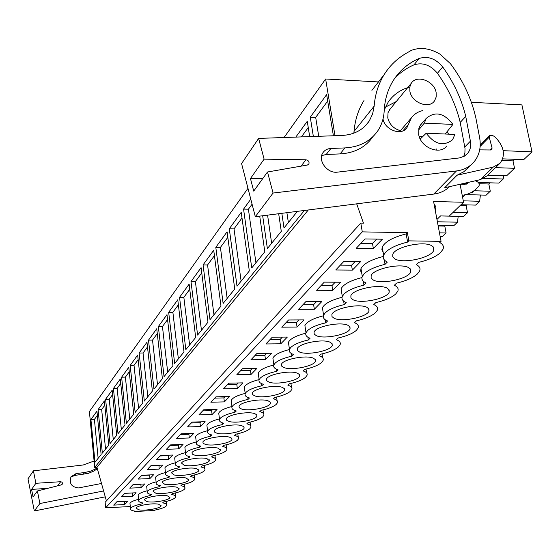 <?xml version="1.0" encoding="UTF-8"?>
<svg xmlns="http://www.w3.org/2000/svg" width="560" height="560" viewBox="0 0 560 560"><rect width="100%" height="100%" fill="white"/><g stroke="black" fill="none" stroke-linecap="round" stroke-linejoin="round"><path stroke-width="0.84" d="M356.692 203.84L363.475 223.153L360.808 223.104L362.285 231.882L407.379 232.659L408.849 240.863L441.063 241.353L433.594 201.502L463.561 202.258L460.054 184.261M471.345 102.291L521.906 104.895L532 151.816L503.174 150.689M378.455 81.935L325.633 79.002L334.999 135.716M390.271 108.878L388.031 112.665L387.779 117.894C389.438 124.439 393.645 128.709 400.414 130.697M362.285 231.882L105.665 507.78L130.298 506.562M130.06 504.301L129.969 503.391C130.641 501.963 133.518 500.591 138.586 499.296M138.25 496.048L138.145 495.075C138.859 493.556 141.862 492.128 147.147 490.77M146.797 487.445L146.685 486.395C147.441 484.792 150.577 483.28 156.093 481.866M155.722 478.457L155.596 477.323C156.408 475.629 159.691 474.04 165.445 472.563M165.053 469.07L164.92 467.845C165.781 466.039 169.225 464.366 175.238 462.826M174.825 459.249L174.678 457.919C175.602 456.001 179.207 454.237 185.493 452.627M185.066 448.966L184.898 447.524C185.892 445.487 189.679 443.618 196.259 441.931M195.811 438.186L195.622 436.618C196.686 434.448 200.669 432.474 207.564 430.703M207.095 426.874L206.885 425.173C208.026 422.849 212.219 420.756 219.457 418.901M218.96 414.988L218.729 413.133C219.954 410.648 224.371 408.429 231.973 406.483M231.455 402.486L231.196 400.456C232.519 397.796 237.181 395.437 245.175 393.393M244.636 389.326L244.342 387.1C245.77 384.237 250.698 381.731 259.119 379.575M258.552 375.438L258.216 372.995C259.77 369.922 264.978 367.248 273.847 364.98M273.266 360.78L272.888 358.085C274.561 354.781 280.056 351.939 289.373 349.545M288.855 345.268L288.428 342.293C290.241 338.737 296.051 335.699 305.851 333.179M305.403 328.839L304.906 325.549C306.88 321.713 313.033 318.458 323.372 315.798M322.994 311.409L322.427 307.755C324.576 303.597 331.114 300.111 342.034 297.297M341.726 292.887L341.075 288.813C343.427 284.298 350.385 280.553 361.949 277.571M361.732 273.154L360.647 271.012L360.976 268.611C363.552 263.697 370.979 259.651 383.243 256.487M383.124 252.105L381.878 249.711L382.249 247.009C385.098 241.626 393.071 237.251 406.154 233.891L407.617 242.081L408.849 240.863M407.379 232.659L406.154 233.891M124.635 504.574L127.897 501.221L116.872 501.746L113.694 505.113L124.635 504.574L124.313 501.389M265.482 359.569L271.649 353.213L256.97 353.409L250.943 359.786L265.482 359.569L264.887 355.292L266.819 353.276M280.798 343.798L265.895 343.959L272.279 337.197L287.343 337.057L280.798 343.798L280.168 339.409L282.387 337.106M314.328 309.274L321.734 301.658L305.837 301.665L298.613 309.316L314.328 309.274L313.621 304.654L316.505 301.658M141.099 487.627L129.724 488.138L133.189 484.47L144.655 483.966L141.099 487.627L140.882 484.134M149.884 478.583L138.278 479.08L141.897 475.251L153.601 474.754L149.884 478.583L149.751 474.915M168.679 459.228L156.59 459.69L160.559 455.49L172.753 455.035L168.679 459.228L168.28 455.665L168.742 455.182M297.052 327.061L304.01 319.907L288.54 319.984L281.75 327.166L297.052 327.061L296.387 322.56L298.921 319.928M251.013 374.465L256.844 368.459L242.522 368.704L236.838 374.724L251.013 374.465L250.453 370.293L240.87 370.454M237.335 388.549L242.851 382.865L228.879 383.152L223.496 388.85L237.335 388.549L236.803 384.475L227.451 384.664M189.322 437.976L176.701 438.396L181.069 433.776L193.809 433.363L189.322 437.976L188.881 434.259L189.616 433.496M212.093 414.533L217.049 409.43L203.728 409.787L198.891 414.904L212.093 414.533L211.61 410.648L202.685 410.886M224.378 401.884L210.868 402.22L215.964 396.823L229.607 396.501L224.378 401.884L223.874 397.908L225.12 396.606M200.424 426.552L187.516 426.951L192.108 422.086L205.135 421.701L200.424 426.552L199.962 422.751L200.851 421.827M178.752 448.854L183.029 444.458L170.562 444.892L166.404 449.302L178.752 448.854L178.332 445.214L178.927 444.605M332.731 290.339L340.62 282.212L324.282 282.135L316.575 290.297L332.731 290.339L331.975 285.586L321.062 285.544M352.359 270.123L360.794 261.436L343.987 261.275L335.748 269.997L352.359 270.123L351.561 265.237L355.271 261.387M132.692 496.279L136.094 492.779L124.852 493.297L121.541 496.804L132.692 496.279L132.349 492.996L124.81 493.339M159.068 469.126L162.953 465.122L151.011 465.598L147.224 469.609L159.068 469.126L159.026 465.276M373.359 248.507L356.251 248.283L365.078 238.938L382.389 239.204L373.359 248.507L372.498 243.481L376.698 239.12M129.969 503.391L130.501 508.571C130.144 509.74 131.558 510.58 134.729 511.105L134.309 511.518L154.539 510.496L154.987 510.083C160.601 508.956 164.297 507.647 166.082 506.142L166.656 505.372C167.034 504.238 165.704 503.405 162.666 502.866L163.59 501.998C169.337 500.843 173.131 499.485 174.986 497.917L175.602 497.098C175.994 495.915 174.664 495.04 171.598 494.473L172.564 493.57C178.444 492.38 182.35 490.966 184.282 489.328L184.933 488.453C185.353 487.228 184.016 486.318 180.929 485.709L181.937 484.764C187.957 483.539 191.975 482.069 193.991 480.361L194.684 479.43C195.125 478.156 193.788 477.197 190.673 476.553L191.73 475.566C197.897 474.299 202.034 472.773 204.134 470.988L204.883 469.987C205.345 468.664 204.008 467.656 200.872 466.977L201.971 465.941C208.299 464.632 212.562 463.043 214.753 461.174L215.558 460.11C216.048 458.724 214.711 457.674 211.547 456.946L212.702 455.861C219.191 454.51 223.587 452.851 225.883 450.898L226.737 449.75C227.255 448.308 225.925 447.202 222.74 446.432L223.951 445.298C230.615 443.898 235.144 442.169 237.552 440.118L238.476 438.886C239.022 437.381 237.692 436.219 234.486 435.4L235.753 434.21C242.599 432.761 247.282 430.955 249.802 428.799L250.796 427.476C251.377 425.901 250.054 424.683 246.82 423.815L248.157 422.555C255.192 421.05 260.036 419.167 262.682 416.899L263.753 415.478C264.369 413.826 263.053 412.545 259.805 411.621L261.212 410.298C268.45 408.737 273.462 406.756 276.241 404.369L277.403 402.836C278.047 401.114 276.745 399.756 273.476 398.776L274.96 397.383C282.415 395.759 287.609 393.687 290.535 391.167L291.788 389.508C292.481 387.702 291.186 386.274 287.903 385.224L289.471 383.754C297.15 382.067 302.533 379.89 305.62 377.23L306.978 375.431C307.713 373.534 306.432 372.029 303.142 370.909L304.794 369.355C312.718 367.598 318.311 365.309 321.566 362.495L323.05 360.549C323.827 358.554 322.567 356.958 319.263 355.768L321.013 354.123C329.196 352.282 335.006 349.874 338.45 346.899L340.067 344.771C340.9 342.678 339.661 340.991 336.35 339.717L338.205 337.974C346.661 336.049 352.716 333.515 356.363 330.351L358.127 328.034C359.016 325.829 357.798 324.044 354.487 322.679L356.461 320.824C365.211 318.815 371.518 316.134 375.389 312.774L377.328 310.24C378.273 307.909 377.09 306.019 373.772 304.563L375.879 302.582C384.944 300.475 391.531 297.633 395.647 294.056L397.775 291.277C398.79 288.82 397.642 286.811 394.331 285.25L396.578 283.143C405.979 280.931 412.867 277.914 417.256 274.099L419.601 271.04C420.686 268.436 419.587 266.301 416.283 264.628L418.684 262.374C428.449 260.05 435.673 256.844 440.356 252.756L442.946 249.382C444.115 246.631 443.058 244.356 439.782 242.557L441.063 241.353M130.501 508.571L130.977 507.892C132.629 506.373 136.325 505.036 142.065 503.874L142.947 502.999C139.741 502.446 138.327 501.564 138.698 500.353L139.202 499.625C140.931 498.043 144.725 496.657 150.598 495.46L151.522 494.55C148.281 493.962 146.86 493.038 147.259 491.778L147.798 491.001C149.59 489.349 153.496 487.907 159.509 486.675L160.475 485.723C157.206 485.1 155.778 484.134 156.198 482.818L156.772 481.992C158.648 480.263 162.666 478.765 168.826 477.491L169.834 476.497C166.537 475.832 165.102 474.817 165.543 473.445L166.159 472.57C168.119 470.764 172.256 469.203 178.57 467.88L179.627 466.844C176.295 466.137 174.867 465.073 175.329 463.645L175.987 462.7C178.038 460.81 182.301 459.179 188.783 457.821L189.882 456.729C186.522 455.98 185.094 454.86 185.584 453.369L186.291 452.361C188.433 450.373 192.829 448.679 199.486 447.265L200.641 446.124C197.253 445.333 195.818 444.15 196.336 442.589L197.099 441.504C199.346 439.425 203.882 437.654 210.721 436.191L211.932 434.994C208.516 434.147 207.081 432.908 207.634 431.277L208.453 430.108C210.812 427.924 215.502 426.069 222.523 424.55L223.804 423.29C220.36 422.387 218.932 421.085 219.513 419.377L220.402 418.117C222.873 415.814 227.724 413.882 234.948 412.3L236.299 410.977C232.827 410.018 231.399 408.639 232.022 406.847L232.981 405.489C235.578 403.067 240.597 401.037 248.045 399.392L249.466 397.992C245.966 396.97 244.545 395.521 245.21 393.638L246.246 392.168C248.983 389.613 254.184 387.485 261.856 385.777L263.361 384.3C259.84 383.208 258.426 381.675 259.133 379.694L260.26 378.105C263.144 375.403 268.541 373.163 276.458 371.385L278.047 369.817C274.498 368.655 273.105 367.031 273.854 364.952L275.079 363.223C278.131 360.367 283.738 358.008 291.914 356.146L293.594 354.494C290.031 353.248 288.645 351.526 289.45 349.342L290.787 347.459C294.007 344.428 299.845 341.943 308.294 339.997L310.079 338.24C306.495 336.91 305.137 335.09 305.991 332.78L307.454 330.729C310.87 327.502 316.953 324.877 325.696 322.847L327.586 320.978C323.995 319.55 322.658 317.618 323.575 315.182L325.178 312.935C328.811 309.505 335.153 306.726 344.204 304.591L346.227 302.603C342.622 301.07 341.313 299.019 342.3 296.443L344.057 293.979C347.921 290.325 354.55 287.378 363.944 285.131L366.1 283.01C362.495 281.365 361.214 279.181 362.278 276.458L364.217 273.742C368.34 269.836 375.277 266.707 385.035 264.341L387.338 262.073C383.733 260.302 382.501 257.978 383.642 255.087L385.784 252.091C390.194 247.905 397.467 244.573 407.617 242.081M431.928 245.861L433.881 247.898L433.762 250.362C431.193 257.873 402.927 264.019 394.87 258.895L392.742 256.844L392.791 254.303C395.045 246.813 424.207 240.471 431.928 245.861M164.738 484.26L162.155 482.321C162.708 479.423 179.83 476.392 186.291 478.058L188.748 479.976C188.09 482.874 171.311 485.856 164.738 484.26M146.986 501.641L144.417 499.87C144.886 497.238 161.168 494.403 167.454 495.866L169.911 497.623C169.344 500.255 153.37 503.048 146.986 501.641M269.024 382.137L266.798 380.807L266.532 379.092C267.701 374.402 290.017 370.069 297.276 373.142L299.376 374.465L299.586 376.145C298.242 380.835 276.479 385.077 269.024 382.137M334.194 318.311L331.996 316.624L331.884 314.489C333.564 308.441 359.338 303.128 366.912 307.321L368.956 309.001L369.012 311.08C367.094 317.135 342.034 322.308 334.194 318.311M408.793 267.729L410.781 269.64L410.725 271.964C408.401 278.936 381.29 284.725 373.296 280.021L371.14 278.103L371.126 275.709C373.163 268.751 401.107 262.787 408.793 267.729M353.115 299.782L350.938 297.983L350.868 295.729C352.716 289.247 379.533 283.626 387.163 288.169L389.186 289.961L389.193 292.159C387.079 298.648 361.032 304.115 353.115 299.782M316.421 335.72L314.209 334.131L314.048 332.115C315.581 326.459 340.396 321.426 347.9 325.29L349.965 326.872L350.07 328.839C348.313 334.502 324.17 339.409 316.421 335.72M330.022 342.188L332.101 343.679L332.241 345.541C330.638 350.854 307.349 355.516 299.691 352.1L297.472 350.609L297.276 348.698C298.669 343.392 322.595 338.611 330.022 342.188M184.142 465.255L181.559 463.127C182.203 459.935 200.263 456.68 206.899 458.577L209.349 460.684C208.586 463.876 190.904 467.075 184.142 465.255M313.173 358.113L315.266 359.513L315.448 361.284C313.978 366.268 291.48 370.713 283.92 367.549L281.694 366.142L281.463 364.329C282.737 359.352 305.83 354.802 313.173 358.113M194.537 455.077L192.346 454.125L191.954 452.844C192.654 449.484 211.225 446.11 217.945 448.133L220.388 450.345C219.562 453.705 201.39 457.016 194.537 455.077M196.357 468.545L198.814 470.554C198.107 473.592 180.887 476.679 174.216 474.971L171.633 472.941C172.235 469.903 189.812 466.767 196.357 468.545M241.717 425.663L243.824 426.72L244.132 428.099C243.166 431.837 223.937 435.414 216.881 433.195L214.676 432.138L214.319 430.724C215.145 426.993 234.815 423.346 241.717 425.663M282.247 387.352L284.354 388.598L284.592 390.194C283.36 394.618 262.29 398.671 254.933 395.934L252.707 394.681L252.413 393.05C253.484 388.633 275.072 384.489 282.247 387.352M176.666 487.158L179.123 488.992C178.514 491.757 162.148 494.634 155.673 493.136L153.09 491.288C153.601 488.53 170.296 485.597 176.666 487.158M138.663 509.789L136.101 508.095C136.535 505.582 152.425 502.831 158.627 504.21L161.077 505.89C160.559 508.41 144.963 511.112 138.663 509.789M229.544 437.178L231.637 438.179L231.973 439.495C231.077 443.037 212.394 446.474 205.436 444.402L203.238 443.401L202.86 442.057C203.623 438.522 222.726 435.008 229.544 437.178M254.527 413.553L256.634 414.673L256.928 416.122C255.878 420.063 236.075 423.787 228.914 421.414L226.702 420.294L226.359 418.81C227.262 414.876 247.534 411.075 254.527 413.553M241.577 409.01L239.358 407.827L239.043 406.273C240.023 402.101 260.932 398.139 268.023 400.799L270.123 401.982L270.396 403.501C269.255 407.673 248.836 411.558 241.577 409.01M463.561 202.258L449.204 216.111L440.552 215.922L437.276 219.128M434.063 203.98L435.876 206.801L435.568 210.035M532 151.816L523.726 159.635L502.649 158.851M514.661 159.299L512.995 160.888L501.949 160.482M487.753 175.161L506.639 175.777L514.549 168.301L512.995 160.888M478.324 182.462L498.89 183.092L503.216 179.011L503.622 175.679M490.056 182.826L488.824 184.002L479.108 183.701M465.871 194.614L486.108 195.167L490.287 191.219L488.824 184.002M460.992 204.736L475.594 205.1L479.654 201.264L480.396 195.006M466.984 204.89L466.137 205.695L460.159 205.548M440.538 215.943L463.589 216.44L467.516 212.73L466.137 205.695M438.466 225.491L453.698 225.785L457.513 222.18L458.192 216.321M445.298 225.617L444.794 226.1L438.557 225.981M440.517 236.425L442.4 236.46L446.096 232.967L444.794 226.1M325.633 79.002L284.074 137.515M247.975 188.328L89.404 411.544L94.71 467.418L304.409 210.462M333.403 135.772L326.627 94.612L310.268 117.152L315.686 117.397L327.684 101.031M313.355 136.479L310.268 117.152M164.045 376.635L158.347 326.564L166.992 314.643L172.928 365.631L164.045 376.635M153.951 389.144L148.505 340.123L156.737 328.776L162.4 378.679L153.951 389.144M179.55 297.332L185.829 349.643L195.671 337.442L189.126 284.137L179.55 297.332L183.848 297.332L189.756 289.268M168.679 312.312L174.657 363.482L184.002 351.904L177.772 299.782L168.679 312.312L172.879 312.298L178.374 304.801M126.392 423.297L121.618 377.181L128.779 367.318L133.728 414.211L126.392 423.297M113.442 388.451L118.02 433.671L125.027 424.984L120.288 379.022L113.442 388.451L117.138 388.374L120.743 383.453M144.333 401.065L139.125 353.059L146.972 342.237L152.383 391.09L144.333 401.065M130.172 365.393L135.156 412.44L142.835 402.92L137.662 355.068L130.172 365.393L134.022 365.337L138.159 359.681M278.677 213.724L281.281 231.35L267.372 248.577L262.668 215.754M250.775 199.157L243.565 209.097L251.741 267.96L264.81 251.762L259.721 216.125M295.799 137.102L307.258 121.303L309.687 136.612M297.416 211.351L284.011 227.962L281.841 213.325M203.07 264.915L210.014 319.669L220.983 306.075L213.724 250.229L203.07 264.915L207.571 264.957L214.424 255.605M197.596 335.055L190.995 281.554L201.089 267.638L207.977 322.189L197.596 335.055M229.292 228.774L237.02 286.202L249.326 270.949L241.227 212.324L229.292 228.774L234.017 228.858L242.004 217.959M223.132 303.408L215.81 247.352L227.08 231.819L234.745 289.023L223.132 303.408M98.112 409.584L102.34 453.11L108.759 445.151L104.391 400.925L98.112 409.584L101.668 409.493L104.811 405.195M105.616 399.245L112.168 390.215L116.718 435.288L110.012 443.597L105.616 399.245L109.235 399.161L112.602 394.562M90.923 419.496L94.983 462.224L101.143 454.594L96.943 411.194L90.923 419.496L94.409 419.398L97.349 415.387M308.28 209.979L96.943 467.327L94.71 467.418M106.414 500.906L96.943 467.327M360.808 223.104L105.133 502.306L105.665 507.78M426.209 133.203C434.784 144.508 443.576 146.685 452.571 139.741L454.888 134.435L426.209 133.203L420.224 139.034M424.305 123.123L452.921 124.425C444.122 112.98 435.246 110.95 426.307 118.321L424.305 123.123L418.558 130.088M452.921 124.425L445.179 134.015M436.135 92.561C434.455 81.025 416.598 74.277 411.285 83.258L409.829 86.919L409.871 91.154C411.46 102.592 429.065 109.445 434.546 100.828L436.177 97.013L436.135 92.561M134.253 511.021L134.309 511.518M141.953 502.81L142.065 503.874M150.479 494.34L150.598 495.46M159.383 485.492L159.509 486.675M168.686 476.238L168.826 477.491M178.423 466.557L178.57 467.88M188.615 456.414L188.783 457.821M199.304 445.767L199.486 447.265M210.518 434.588L210.721 436.191M222.306 422.835L222.523 424.55M234.71 410.459L234.948 412.3M247.779 397.411L248.045 399.392M261.562 383.628L261.856 385.777M276.129 369.054L276.458 371.385M291.543 353.605L291.914 356.146M307.874 337.204L308.294 339.997M325.213 319.753L325.696 322.847M343.651 301.14L344.204 304.591M363.293 281.225L363.944 285.131M384.258 259.833L385.035 264.341M255.059 355.425L264.887 355.292M270.095 339.507L280.168 339.409M303.002 304.668L313.621 304.654M133.056 484.61L140.742 484.274M141.666 475.489L149.513 475.16M160.104 455.973L168.28 455.665M286.048 322.616L296.387 322.56M252.133 368.536L250.453 370.293M238.252 382.963L236.803 384.475M180.348 434.532L188.881 434.259M212.667 409.542L211.61 410.648M214.739 398.125L223.874 397.908M191.233 423.01L199.962 422.751M169.988 445.508L178.332 445.214M335.251 282.184L331.975 285.586M340.333 265.139L351.561 265.237M150.675 465.955L158.683 465.633M360.948 243.313L372.498 243.481M446.096 232.967L439.845 232.855M457.513 222.18L437.773 221.781M467.516 212.73L453.047 212.408M479.654 201.264L463.288 200.844M490.287 191.219L474.145 190.764M467.208 183.344L464.457 183.26M503.216 179.011L483.728 178.388M514.549 168.301L495.502 167.643M475.342 180.782L477.141 181.608C479.255 182.98 479.794 184.548 478.751 186.312L474.726 190.218L471.184 192.612L467.117 194.278L462.224 195.405M460.236 184.219L464.849 184.359L467.768 183.211L468.475 182.343M472.717 191.702L472.178 192.668L474.642 190.281L472.227 192.612M318.724 136.29L315.686 117.397M167.685 372.12L162.449 326.536L167.566 319.557M158.347 326.564L162.449 326.536M157.521 384.72L152.523 340.088L157.283 333.585M148.505 340.123L152.523 340.088M189.609 344.953L183.848 297.332M178.367 358.883L172.879 312.298M129.78 419.104L125.391 377.111L129.255 371.84M121.618 377.181L125.391 377.111M121.345 429.555L117.138 388.374M147.84 396.725L143.052 353.003L147.497 346.948M139.125 353.059L143.052 353.003M138.6 408.17L134.022 365.337M271.649 243.285L267.575 215.131M255.927 262.773L248.416 209.202L252.084 204.204M243.565 209.097L248.416 209.202M301.399 136.899L308.252 127.547M288.372 222.558L286.895 212.688M213.948 314.797L207.571 264.957M201.453 330.281L195.391 281.575L201.754 272.888M190.995 281.554L195.391 281.575M241.115 281.12L234.017 228.858M227.143 298.438L220.423 247.408L227.815 237.321M215.81 247.352L220.423 247.408M105.546 449.127L101.668 409.493M113.274 439.551L109.235 399.161M98.14 458.311L94.409 419.398M463.715 156.527L464.912 152.677L465.01 148.435L460.208 122.409C456.05 105.091 448.455 88.718 437.423 73.283C430.486 64.946 422.674 62.139 413.987 64.848C406.483 68.103 400.008 72.674 394.569 78.54M321.671 155.638L326.2 154.469L340.116 153.909C354.585 153.027 365.491 147.336 372.827 136.822M448.469 134.155L447.335 131.348M421.827 123.438L419.888 125.958L418.852 128.569L418.698 134.526C420.518 147.504 439.985 155.456 446.677 146.034M422.842 110.572C417.949 111.671 414.113 114.135 411.334 117.95L406.903 127.757C401.646 136.136 384.804 129.997 383.012 118.993M409.808 87.031C400.484 89.572 393.232 94.675 388.066 102.34L384.23 110.019M419.132 58.457C408.443 63.105 399.959 70.245 393.68 79.877C387.954 88.872 384.79 99.204 384.188 110.873C383.817 118.279 381.696 124.915 377.818 130.788C370.447 141.351 359.478 147.063 344.911 147.924L330.897 148.47C327.25 148.687 324.527 150.199 322.735 153.013C317.73 160.405 326.935 173.11 336.693 172.228L459.438 157.927L464.303 156.205L467.558 153.482C470.295 150.122 471.247 146.013 470.4 141.155L465.745 116.424C461.524 99.001 453.852 82.523 442.729 66.976C435.729 58.59 427.868 55.748 419.132 58.457L413.987 64.848M460.208 122.409L465.745 116.424M436.912 150.199L436.73 148.925M401.835 129.031L399.602 131.684M396.277 101.556L385.42 107.121M371.903 90.349L384.16 74.606C389.767 65.674 397.131 58.569 406.245 53.298L411.39 50.344C420.455 46.991 430.003 48.265 440.02 54.166L450.457 63.707C461.37 78.33 469.203 93.919 473.949 110.453L475.713 117.166L479.598 137.515C481.313 147.266 479.374 155.491 473.774 162.19C469.399 167.09 463.638 170.009 456.491 170.947L273.063 193.053L267.505 171.99L253.715 191.1L250.46 178.542L262.682 178.668M384.16 74.606C378.441 83.853 375.102 94.374 374.143 106.162L372.603 113.974L369.271 120.974C363.216 129.955 354.067 134.785 341.831 135.478L258.636 138.411L241.577 163.59L255.311 216.685L433.783 194.075C440.097 193.221 445.34 190.75 449.519 186.662M267.505 171.99L307.356 165.046L308.861 164.045C309.484 161.791 308.497 160.37 305.921 159.782L264.11 159.152L258.636 138.411M273.063 193.053L255.311 216.685M264.11 159.152L250.46 178.542M457.079 175.21L493.22 167.104L480.326 179.648L444.661 187.768L457.079 175.21L463.932 171.682L471.569 164.409M363.965 100.555C358.337 109.627 355.026 119.91 354.025 131.418L374.143 106.162M353.836 133.168L354.025 131.418M493.22 167.104L500.003 163.282C505.435 155.771 504.336 147.588 496.685 138.726L494.48 136.514L492.282 135.373L489.482 135.667L489.202 137.186L492.079 147.945L491.785 149.492L490.609 149.975L479.689 149.863M480.326 179.648L487.032 175.854L499.044 164.213M70.77 477.197L74.62 475.468L88.529 473.284L93.646 471.149L97.356 468.79M83.041 474.46L84.574 472.549L91.161 471.016L97.16 468.097M84.574 472.549L76.111 473.557L71.022 476.756C68.936 483.378 71.456 487.109 78.568 487.935L101.5 483.476M103.607 490.959L39.886 503.531L37.401 490.973L33.068 496.979L31.577 489.405L47.649 488.362M37.401 490.973L61.327 484.883L62.265 484.204L62.433 482.979L61.887 482.118L60.683 481.719L35.882 483.287L33.418 470.834L83.265 464.975L94.101 461.02M33.418 470.834L28 478.828L34.307 510.958L105.266 496.832M39.886 503.531L34.307 510.958M35.882 483.287L31.577 489.405M422.8 136.521L419.153 136.367M465.374 194.726L462.616 197.407M466.431 184.107L468.146 182.42L466.466 184.093M467.88 183.071L467.369 183.582M340.116 153.909L344.911 147.924M326.2 154.469L330.897 148.47M464.8 146.979L470.4 141.155M437.423 73.283L442.729 66.976M402.85 130.921L408.387 124.488M456.491 170.947L433.783 194.075M305.921 159.782L301.077 166.138M480.144 146.412L489.202 137.186M490.056 149.968L492.079 147.945M74.62 475.468L76.111 473.557M60.683 481.719L57.533 485.849M420.637 124.796L426.307 118.321M389.207 110.18L411.285 83.251M138.145 495.075L138.698 500.353M146.685 486.395L147.259 491.778M155.596 477.323L156.198 482.818M164.92 467.845L165.543 473.445M174.678 457.919L175.329 463.645M184.898 447.524L185.584 453.369M195.622 436.618L196.336 442.589M206.885 425.173L207.634 431.277M218.729 413.133L219.513 419.377M231.196 400.456L232.022 406.847M244.342 387.1L245.21 393.638M258.216 372.995L259.133 379.694M272.888 358.085L273.854 364.952M288.428 342.293L289.45 349.342M304.906 325.549L305.991 332.78M322.427 307.755L323.575 315.182M341.075 288.813L342.3 296.443M360.976 268.611L362.278 276.458M382.249 247.009L383.642 255.087M175.14 493.01L175.483 496.09M184.443 484.218L184.807 487.375M194.166 475.034L194.551 478.261M204.33 465.43L204.729 468.727M214.97 455.371L215.39 458.745M226.114 444.822L226.555 448.273M237.804 433.755L238.266 437.276M250.082 422.135L250.565 425.726M262.99 409.906L263.494 413.56M276.584 397.019L277.102 400.743M290.913 383.432L291.459 387.212M306.033 369.082L306.607 372.911M322.028 353.892L322.623 357.763M166.215 501.431L166.551 504.441M433.09 246.743L433.762 250.362M188.657 479.178L188.748 479.976M169.834 496.93L169.911 497.623M299.334 374.409L299.586 376.145M368.578 308.483L369.012 311.08M410.151 268.737L410.725 271.964M388.696 289.268L389.193 292.159M349.692 326.501L350.07 328.839M331.912 343.434L332.241 345.541M209.237 459.746L209.349 460.684M315.161 359.373L315.448 361.284M220.262 449.33L220.388 450.345M198.709 469.686L198.814 470.554M243.978 426.902L244.132 428.099M284.368 388.619L284.592 390.194M179.039 488.25L179.123 488.992M161.007 505.246L161.077 505.89M231.826 438.389L231.973 439.495M256.746 414.806L256.928 416.122M270.193 402.066L270.396 403.501M466.396 154.679L467.558 153.482M399.777 131.439L411.334 117.95M405.853 128.975L406.903 127.757M365.344 125.86L369.271 120.974M308.861 164.045L308.56 164.43M480.214 145.124L489.482 135.667"/></g></svg>
